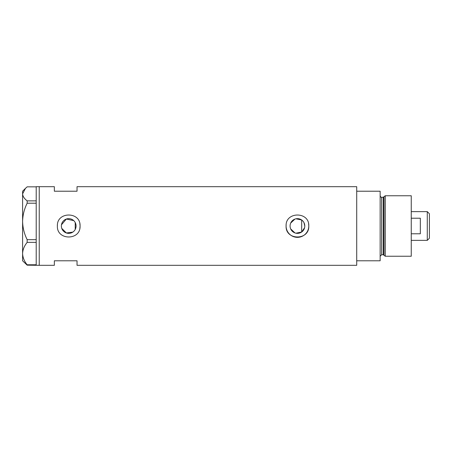 <?xml version="1.0" encoding="UTF-8"?>
<svg xmlns="http://www.w3.org/2000/svg" width="452" height="452" viewBox="0 0 452 452"><rect width="100%" height="100%" fill="white"/><g stroke="black" fill="none" stroke-linecap="round" stroke-linejoin="round"><path stroke-width="0.68" d="M304.58 227.746L301.67 232.017L295.919 233.198M294.953 232.927L290.687 228.938M290.353 227.994L290.144 227.006M75.863 227.774L75.591 228.633M304.789 226A7.356 7.356 0 0 0 297.433 218.644A7.356 7.356 0 0 0 290.077 226A7.356 7.356 0 0 0 297.433 233.356A7.356 7.356 0 0 0 304.789 226L303.959 222.604M61.365 226A7.356 7.356 0 0 0 68.721 233.356A7.356 7.356 0 0 0 76.077 226A7.356 7.356 0 0 0 68.721 218.644A7.356 7.356 0 0 0 61.365 226L61.466 227.226M61.771 228.407L66.354 232.966L72.8 232.119M57.381 226C56.675 240.628 80.761 240.639 80.06 226C80.767 211.367 56.675 211.372 57.381 226A11.34 11.34 0 0 1 57.432 224.887M79.84 228.226A11.34 11.34 0 0 0 79.84 223.78M286.15 224.887A11.34 11.34 0 0 0 286.093 226C285.387 240.628 309.473 240.639 308.778 226C309.479 211.367 285.387 211.372 286.093 226A11.34 11.34 0 0 0 297.433 237.34A11.34 11.34 0 0 0 308.558 223.78M27.16 200.874L36.211 200.874L36.211 186.682L54.353 186.682L54.353 191.219L77.038 191.219L77.038 186.682L356.713 186.682L356.713 260.781L380.149 260.781L380.149 191.219L356.713 191.219L356.713 265.318L77.038 265.318L77.038 260.781L54.353 260.781L54.353 265.318L39.234 265.318L39.234 186.682L39.234 265.318L27.16 265.166L27.16 264.782C24.289 261.273 22.769 257.538 22.6 253.572C22.753 249.662 24.272 245.928 27.16 242.368L27.16 239.656C24.289 233.955 22.769 227.876 22.6 221.429C22.753 215.073 24.272 208.993 27.16 203.202L27.16 200.874C24.272 198.654 22.753 196.315 22.6 193.857L25.453 188.371L27.16 186.834L36.211 186.834M73.755 220.632L66.359 219.034L61.466 224.78M302.976 221.158L301.67 219.983L295.913 218.802M75.591 223.367L75.863 224.226M290.687 223.062L294.953 219.073M36.211 200.874L36.211 203.202L27.16 203.202M27.16 239.656L36.211 239.656L36.211 203.202M36.211 239.656L36.211 242.368L27.16 242.368M27.16 264.782L36.211 264.782L36.211 242.368M36.211 264.782L36.211 265.166M25.453 188.371L22.6 191.219L22.6 260.781L27.16 265.166M75.224 222.559L75.224 229.441M301.67 232.017L301.67 219.983M383.279 254.73L381.663 254.73L381.663 197.27L383.279 197.27L383.279 254.73L384.008 255.29L384.008 196.71L385.251 195.756L385.251 256.244L411.252 256.244L411.252 195.756L385.251 195.756M427.281 211.632L429.4 213.751L429.4 238.249L427.281 240.368L427.281 211.632L411.252 211.632M411.252 233.786L420.326 233.786L420.326 218.214L411.252 218.214M381.663 254.73L380.149 256.244M381.663 197.27C381.053 197.456 380.55 196.953 380.149 195.756M383.279 197.27L384.008 196.71M384.008 255.29L385.251 256.244M427.281 240.368L411.252 240.368"/></g></svg>
